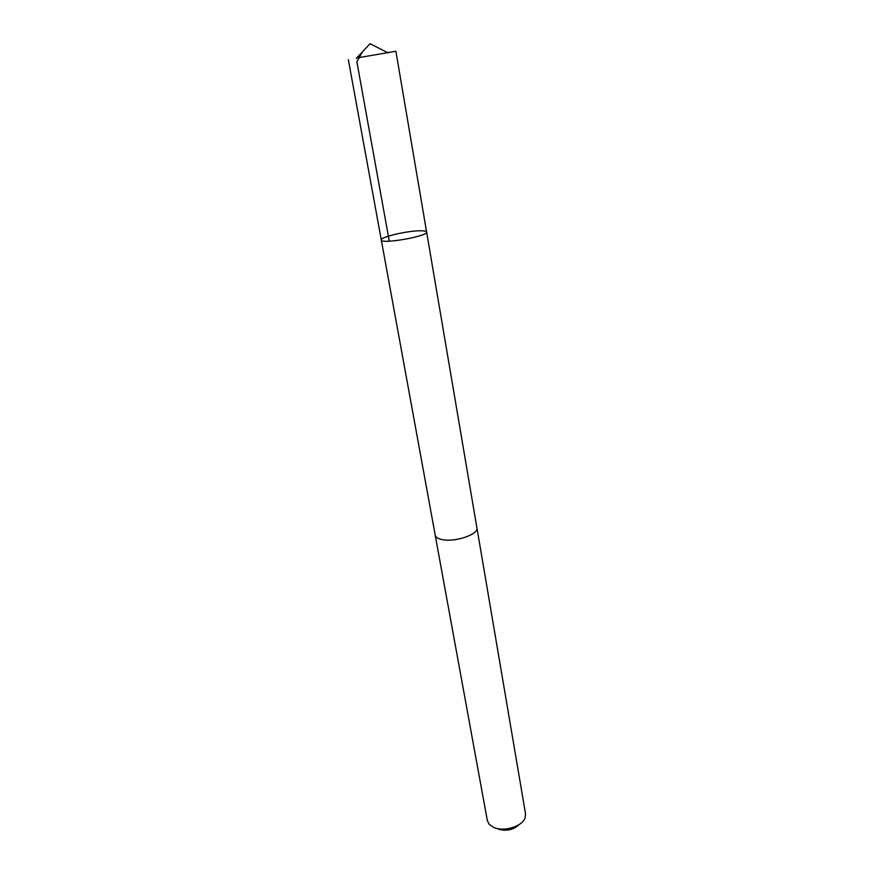 <?xml version="1.0" encoding="UTF-8"?>
<svg xmlns="http://www.w3.org/2000/svg" width="874" height="874" viewBox="0 0 874 874"><rect width="100%" height="100%" fill="white"/><g stroke="black" fill="none" stroke-linecap="round" stroke-linejoin="round"><path stroke-width="1.31" d="M426.621 232.014L476.898 527.809C479.028 534.462 454.152 542.743 441.523 539.455C437.743 538.57 435.634 537.139 435.208 535.161L381.293 240.011C380.813 244.567 428.631 236.133 426.621 232.014C426.359 231.129 424.141 230.714 419.968 230.78C406.738 230.834 379.982 237.182 381.293 240.011C380.813 244.567 428.631 236.133 426.621 232.014L395.889 51.26L356.734 57.968M387.433 52.56L389.301 52.243M476.865 527.557L476.909 527.809C479.039 534.462 454.152 542.754 441.523 539.466C437.732 538.57 435.623 537.139 435.197 535.161L435.165 534.91M476.909 527.809L525.558 813.891L525.023 818.108C522.073 826.596 503.566 832.092 493.635 827.372L489.287 824.411L487.342 820.631L435.197 535.161M519.189 824.532C513.333 829.972 506.33 831.48 498.191 829.076M389.28 241.191L356.876 61.759L362.382 51.905L370.052 43.7L356.297 58.438M381.293 240.011L348.344 59.651M370.052 43.7L388.001 52.844"/></g></svg>
